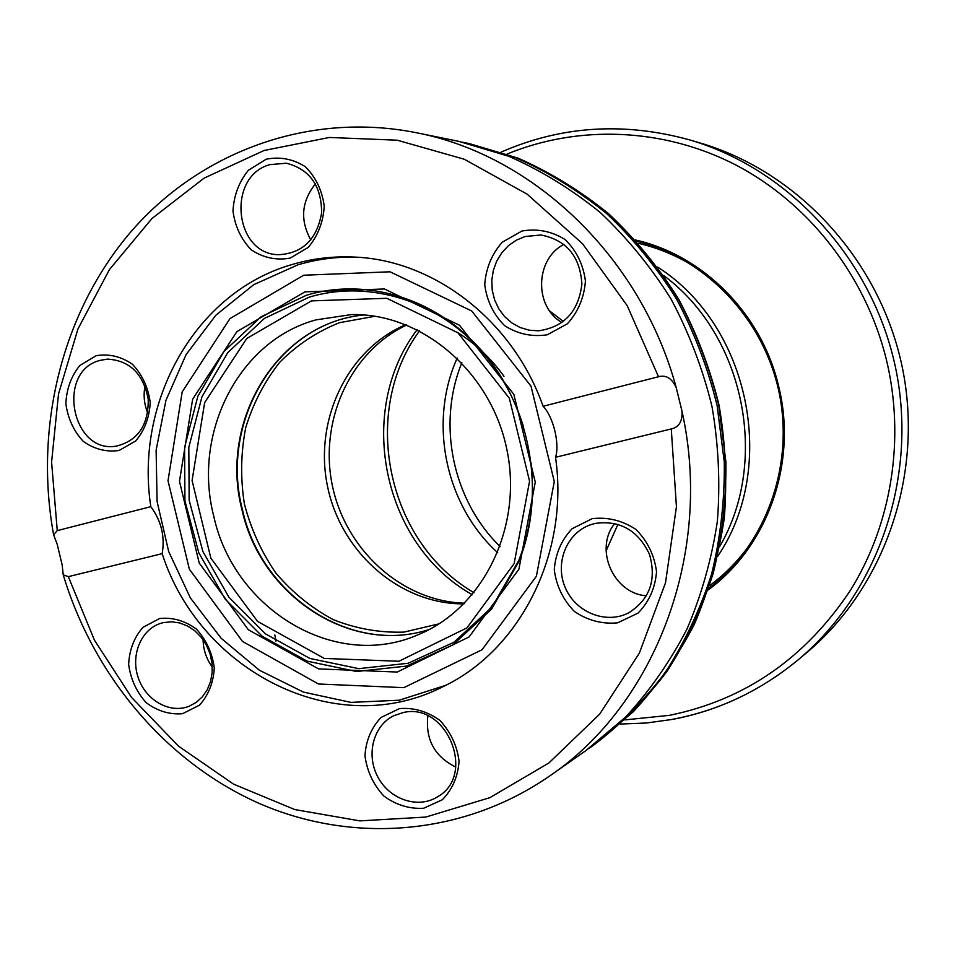 <?xml version="1.0" encoding="UTF-8"?>
<svg xmlns="http://www.w3.org/2000/svg" width="956" height="956" viewBox="0 0 956 956"><rect width="100%" height="100%" fill="white"/><g stroke="black" fill="none" stroke-linecap="round" stroke-linejoin="round"><path stroke-width="1.43" d="M708.229 589.912C767.955 546.438 797.973 461.688 778.387 385.244C761.335 313.425 702.839 255.144 635.417 239.98M689.587 139.887L699.852 142.898C797.89 171.494 879.938 260.104 902.225 366.996C924.44 473.913 884.551 587.892 806.039 653.223L797.842 660.082C877.728 593.616 918.358 477.403 895.688 368.359C872.971 259.327 789.357 168.973 689.587 139.887C623.993 121.806 561.208 125.857 501.255 152.052M636.505 241.187C705.385 257.809 763.736 318.611 779.128 392.617C794.532 466.612 765.278 545.649 708.755 588.37M457.207 358.034C428.133 422.552 445.329 505.186 497.729 552.747C445.329 505.186 428.133 422.552 457.207 358.034M500.119 546.593C452.606 500.311 436.749 424.106 461.856 362.718M62.14 564.841L57.205 544.322L53.584 534.691L57.264 530.616L150.821 506.668C161.337 520.924 165.113 536.591 162.161 553.655L68.33 576.647L63.239 574.867L62.14 564.841M676.262 387.789L681.987 411.14C682.572 421.273 678.999 427.201 671.279 428.933L555.532 457.291C559.977 444.002 553.261 416.505 543.08 406.276L658.493 376.736C666.093 374.656 672.02 378.349 676.262 387.789C640.986 256.985 533.221 155.027 416.326 132.717L458.784 141.369L508.759 156.27C541.239 170.61 571.76 189.372 600.308 212.555C627.303 238.044 650.928 266.951 671.184 299.276C689.168 333.166 702.78 368.944 712.005 406.587C718.565 444.779 720.346 483.007 717.382 521.259C711.706 558.985 701.573 594.919 686.982 629.06C670.048 661.707 649.542 691.08 625.475 717.191L585.61 750.795L550.118 775.675C655.446 704.225 713.535 552.759 681.987 411.14M555.532 457.291C569.489 553.381 520.088 650.247 443.118 686.623C336.082 741.653 199.995 671.65 162.161 553.655M399.489 708.599L381.074 717.442C371.31 727.791 365.933 740.565 364.965 755.754C366.996 771.11 373.258 784.506 383.738 795.954C396.071 805 409.371 809.099 423.663 808.25L442.341 799.742C452.403 789.465 457.972 776.583 459.059 761.119C457.004 745.453 450.587 731.854 439.808 720.334C427.213 711.348 413.769 707.44 399.489 708.599M159.604 618.52L142.946 627.327C134.151 637.425 129.383 649.769 128.642 664.372C130.637 679.059 136.457 691.809 146.113 702.6C157.417 711.073 169.571 714.765 182.56 713.69L199.457 705.193C208.492 695.143 213.439 682.692 214.275 667.85C212.256 652.864 206.293 639.934 196.386 629.072C184.843 620.683 172.582 617.158 159.604 618.52M592.182 518.666L572.106 528.728C561.399 540.032 555.46 553.703 554.277 569.764C556.344 585.873 563.036 599.747 574.341 611.41C587.653 620.468 602.089 624.28 617.624 622.834L638.01 613.131C649.04 601.886 655.218 588.083 656.533 571.712C654.418 555.269 647.559 541.168 635.931 529.433C622.296 520.458 607.717 516.873 592.182 518.666M150.821 506.668C134.557 401.89 195.132 292.357 291.771 264.621C311.811 258.622 332.461 256.1 353.732 257.045C433.63 259.769 513.037 320.415 543.08 406.276M316.054 319.866C238.534 340.718 192.192 433.51 213.774 516.24C233.838 609.199 334.97 671.172 417.844 634.856C482.959 608.53 523.302 527.138 506.823 449.284C490.87 371.31 421.405 312.767 351.21 314.608L316.054 319.866M315.42 183.863C301.439 201.441 299.909 220.143 310.808 239.956M269.855 164.635L286.358 163.213C309.696 169.212 321.455 185.739 321.646 212.758C317.022 239.251 302.801 253.232 278.997 254.69C234.28 254.905 226.214 176.418 269.855 164.635M145.013 385.961C143.257 395.21 144.165 404.209 147.738 412.956M100.141 360.376L107.502 359.121C129.801 360.46 143.376 373.856 148.228 399.285C148.538 425.109 137.915 440.728 116.345 446.117C71.604 454.172 55.878 371.095 100.141 360.376M203.09 639.731C203.293 649.829 206.365 658.935 212.304 667.061M275.878 641.189L274.862 634.975M163.368 622.619L171.459 621.794L179.68 622.942L187.639 626.049L194.988 630.96L201.369 637.449L206.484 645.24L210.093 653.952L212.017 663.189L212.184 672.51L210.571 681.485L207.261 689.706L202.421 696.769L196.267 702.373L189.109 706.257C169.726 714.024 145.587 700.222 138.166 677.505C130.422 654.896 141.237 629.084 161.194 623.204L163.368 622.619M427.846 715.925C425.336 739.526 434.657 756.578 455.785 767.071M402.823 712.662C446.344 701.369 476.96 774.958 437.597 796.778C418.25 809.146 389.857 799.634 378.002 777.264C365.801 755.085 373.103 725.831 393.561 715.829L402.823 712.662M614.768 523.434C593.879 548.875 613.394 593.664 646.495 595.791M595.182 523.422C619.882 520.028 637.975 530.281 649.447 554.205C656.748 579.695 649.913 599.197 628.952 612.7C606.367 624.71 575.847 612.569 565.378 587.916C554.492 563.454 566.43 533.066 590.497 524.772L595.182 523.422M563.956 244.366C535.037 259.1 533.938 306.709 561.985 322.566M525.095 236.526L540.905 234.997C566.418 239.968 580.077 256.292 581.893 283.968C578.631 311.465 564.195 327.083 538.587 330.812L529.194 330.202L520.148 327.526L511.842 322.925L504.625 316.603L498.793 308.824L494.611 299.921L492.244 290.301L491.802 280.347L493.296 270.5L496.666 261.179L501.781 252.778L508.413 245.668L516.3 240.171L525.095 236.526M96.233 355.668L79.838 365.467C71.21 376.15 66.55 388.877 65.856 403.659C67.864 418.381 73.636 430.929 83.172 441.302C94.333 449.224 106.307 452.284 119.094 450.479L135.716 440.967C144.595 430.331 149.423 417.485 150.212 402.452C148.18 387.431 142.265 374.716 132.478 364.284C121.089 356.445 109.008 353.577 96.233 355.668M266.198 159.222L248.393 170.252C238.976 181.867 233.838 195.478 232.989 211.061C235.033 226.488 241.175 239.454 251.416 249.958C263.414 257.833 276.344 260.546 290.194 258.108L308.25 247.389C317.942 235.809 323.271 222.067 324.239 206.185C322.16 190.459 315.862 177.302 305.358 166.738C293.086 158.971 280.036 156.473 266.198 159.222M521.928 231.029L502.175 242.286C491.671 254.296 485.863 268.433 484.74 284.697C486.831 300.841 493.451 314.488 504.613 325.637C517.746 334.05 531.966 337.098 547.262 334.779L567.302 323.857C578.129 311.907 584.176 297.627 585.419 281.04C583.303 264.549 576.504 250.699 565.02 239.49C551.576 231.185 537.212 228.364 521.928 231.029M462.453 142.145L515.654 157.632C547.872 171.853 578.117 190.435 606.427 213.391C633.183 238.63 656.605 267.262 676.669 299.276C694.486 332.831 707.966 368.251 717.108 405.523L724.301 462.274C724.708 500.466 720.477 537.762 711.587 574.174C700.15 609.546 684.675 642.36 665.161 672.63C643.615 701.023 619.141 725.652 591.716 746.505L588.657 748.62M439.067 623.838L403.934 632.107C379.687 632.884 356.146 628.737 333.297 619.655C311.489 607.968 292.345 592.433 275.878 573.086C261.406 552.006 250.914 528.943 244.389 503.896C240.374 478.323 240.804 452.989 245.668 427.882C253.041 403.563 264.406 381.695 279.738 362.264C297.065 344.829 316.998 331.624 339.535 322.674L375.063 316.245M638.429 243.326C660.704 248.476 681.532 257.69 700.915 270.966M755.933 535.36C743.457 555.269 728.03 572.035 709.651 585.634M672.773 719.259C718.745 710.559 760.438 690.83 797.842 660.082C760.343 690.901 718.53 710.69 672.391 719.414L646.399 722.999L620.289 724.062M507.098 154.036C578.332 124.746 663.273 127.483 736.072 165.101C808.597 203.09 865.371 275.28 886.188 358.823C905.487 437.968 891.817 523.637 850.505 590.175C805.382 658.17 745.047 699.888 669.499 715.327L624.854 719.904M671.279 428.933L676.43 506.716L665.507 582.802L639.349 653.127L599.663 714.144L548.875 762.984L489.878 797.663L425.802 817.057L359.779 820.881L294.807 809.565L233.599 784.159L178.521 746.17L131.605 697.474L94.453 640.197L68.33 576.647M356.624 257.212C336.476 256.614 316.89 259.16 297.89 264.836L253.746 284.661L215.877 315.193L186.145 354.509L165.938 400.337L156.115 450.192L157.083 501.47L168.698 551.576L190.387 597.966L221.123 638.25L259.435 670.252L303.434 692.096L350.888 702.385L399.226 700.21L445.711 685.321M311.453 300.889L246.779 338.484L204.656 402.56L192.084 480.521L210.834 558.137L257.582 621.412L324.275 658.433L398.915 661.253L466.994 627.853L514.149 563.598L529.564 481.191L509.333 398.246L457.9 332.76L386.845 298.296L311.453 300.889M522.538 423.687C512.285 392.271 495.949 365.252 473.507 342.606C428.826 297.483 364.308 280.598 309.326 297.113L264.43 318.396L227.743 352.656L201.943 396.86L188.81 447.372L189.157 500.263L202.875 551.516L228.95 597.249L265.517 633.9L309.887 658.445L358.727 668.65L408.128 663.261L453.933 642.277L492.041 607.06L518.821 560.383C530.365 530.676 534.571 499.379 531.44 466.48M306.494 295.225L261.06 316.795L223.943 351.497L197.856 396.262L184.58 447.408L184.938 500.956L198.824 552.843L225.21 599.149L262.207 636.266L307.115 661.146L356.552 671.506L406.563 666.081L452.941 644.846L491.539 609.187L518.678 561.913C548.218 489.627 528.692 395.772 472.754 341.268C427.499 295.547 362.157 278.471 306.494 295.225M304.964 291.855L236.897 331.624L192.646 399.202L179.477 481.334L199.218 563.06L248.369 629.765L318.563 668.901L397.218 672.044L469.085 636.935L518.929 569.155L535.264 482.099L513.874 394.422L459.501 325.255L384.455 288.975L304.964 291.855M303.709 275.22L230.002 318.575L182.19 391.876L168.017 480.772L189.36 569.19L242.489 641.428L318.468 683.994L403.802 687.663L482.003 649.793L536.388 576.253L554.289 481.561L530.998 386.152L471.726 310.999L390.036 271.803L303.709 275.22M57.264 530.616L51.588 462.047L58.519 393.956L77.962 328.936L109.414 269.616L151.944 218.53L204.13 178.115L264.083 150.498L329.39 137.461L397.182 140.197L464.258 159.234L527.186 194.188L582.551 243.744L627.184 305.633L658.493 376.736M468.416 143.34L517.841 158.075C549.963 172.235 580.137 190.77 608.363 213.654C635.047 238.821 658.397 267.357 678.402 299.276C696.171 332.724 709.615 368.024 718.721 405.189L725.891 461.76C726.297 499.833 722.067 537.021 713.2 573.313C701.8 608.578 686.372 641.297 666.906 671.471C645.42 699.792 621.006 724.349 593.652 745.142L633.266 711.778C657.142 685.894 677.457 656.808 694.223 624.519C708.671 590.784 718.685 555.317 724.301 518.116C727.241 480.414 725.485 442.748 719.043 405.129C709.95 368.048 696.53 332.808 678.784 299.407C658.803 267.537 635.465 239.012 608.757 213.833C580.507 190.913 550.274 172.343 518.056 158.134L466.098 142.862M457.565 332.485C475.562 343.766 491.037 358.369 503.979 376.305M523.374 548.601L521.988 551.72M363.985 314.966C277.24 322.925 218.422 421.584 242.083 510.181C260.845 595.707 350.446 655.326 429.411 629.418C351.091 655.195 261.418 595.923 242.549 510.098C218.84 421.178 277.897 322.77 363.997 314.978M417.163 329.653C354.963 411.152 382.782 544.824 472.336 594.74M474.021 592.708C386.833 542.219 359.719 411.916 419.529 330.848M464.652 603.164L460.661 603.021C399.477 599.221 345.343 548.613 332.365 485.588C319.125 422.612 348.582 354.604 403.169 326.713L406.766 324.992M405.822 324.622C346.909 349.753 313.64 420.736 327.573 486.58C341.065 552.52 399.895 604.335 463.935 603.881M606.092 550.835L617.958 524.282M563.431 321.479L549.7 311.011M663.667 275.531C743.816 334.54 769.915 459.955 719.964 546.031M717.801 556.165C778.59 466.432 749.193 325.136 657.656 267.106M63.239 574.867C93.473 675.33 165.4 761.502 258.323 803.04C351.246 843.933 462.716 836.404 550.118 775.675M523.625 427.26C513.551 394.41 496.833 366.196 473.507 342.606L472.754 341.268C528.68 395.676 548.242 489.723 518.678 561.913L518.821 560.383C530.819 529.421 534.882 496.857 531.01 462.692M591.716 746.505L593.652 745.142M416.326 132.717C307.904 111.087 198.896 152.578 130.159 232.655C61.65 313.305 34.105 427.463 53.584 534.691"/></g></svg>

